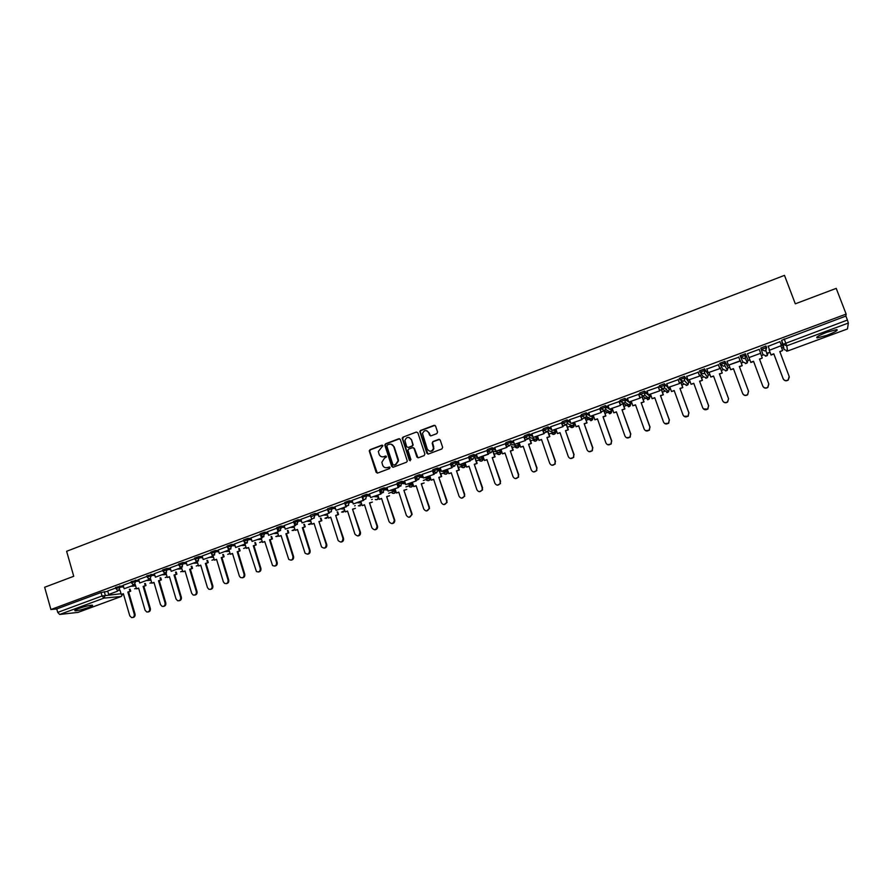 <?xml version="1.0" encoding="UTF-8"?>
<svg xmlns="http://www.w3.org/2000/svg" width="893" height="893" viewBox="0 0 893 893"><rect width="100%" height="100%" fill="white"/><g stroke="black" fill="none" stroke-linecap="round" stroke-linejoin="round"><path stroke-width="1.34" d="M382.93 445.719L381.88 445.194L370.059 449.692L369.267 451.01L376.132 472.297L377.616 473.056L389.493 468.602L390.007 467.486L387.417 467.541C385.173 468.122 383.577 467.318 382.628 465.13L381.858 462.284L384.414 458.276L386.513 456.848L385.419 456.066L383.878 456.647C381.635 457.238 380.038 456.435 379.09 454.258L378.331 451.467L382.93 445.719M382.517 445.227L370.483 449.771L369.691 451.088L377.292 473.123M389.549 466.972L387.417 467.541M386.033 456.089L383.878 456.647M827.03 332.207C818.792 335.455 815.51 337.353 817.184 337.922L826.896 335.31C835.122 332.073 838.415 330.164 836.786 329.573L827.03 332.207M78.774 608.49C75.224 609.852 74.03 610.611 75.191 610.79C78.171 610.633 82.636 609.517 88.563 607.463C92.135 606.113 93.341 605.342 92.18 605.164C89.211 605.32 84.746 606.425 78.774 608.49M665.91 389.192L666.502 388.98M587.817 417.779L588.632 417.656M436.811 433.63L437.57 432.022L435.583 426.061L434.054 425.325L420.614 430.437L419.81 431.498L426.876 453.253L428.406 454.012L441.901 448.945L442.649 447.337L440.249 440.115L438.72 439.367L432.938 441.544L432.19 443.151L433.496 448.409C431.654 451.869 429.578 452.081 427.267 449.023L422.501 433.563C424.253 429.946 426.329 429.678 428.74 432.748L429.511 435.07L431.04 435.817L436.811 433.63M50.912 609.539L44.65 587.259L73.739 576.275L66.629 551.294L784.489 275.368L795.306 303.821L836.216 288.372L846.14 314.09L50.912 609.539L56.761 608.937L57.732 612.397L102.048 595.988L121.057 593.722M400.321 439.49L398.814 438.742L385.597 443.776L384.794 445.015L391.714 466.447L393.221 467.206L406.505 462.217L407.308 461.112L400.321 439.49M403.033 437.135L416.361 432.056L417.879 432.804L424.878 454.001L424.13 455.609L418.393 457.763L416.864 457.015L414.039 448.409L412.521 447.661L408.737 449.09L407.934 450.206L410.925 459.638L409.34 460.23L402.23 438.284L403.033 437.135L416.361 432.056M782.636 345.669L781.609 340.333L783.094 344.274L847.424 320.051L848.35 323.054L847.479 328.959L787.615 351.016L847.502 328.937M288.752 532.909L285.883 533.746L288.752 532.909L288.026 530.475M354.621 505.873L355.213 505.65M371.6 499.6L372.336 499.321M388.701 493.271L395.666 490.704M405.947 486.908L412.99 484.307M423.327 480.49L430.448 477.855M440.852 474.016L448.04 471.359M458.511 467.486L465.778 464.806M476.304 460.911L483.66 458.198M494.242 454.291L501.687 451.545M512.325 447.605L519.849 444.826M530.554 440.874L538.166 438.061M548.938 434.087L556.629 431.241M567.468 427.234L575.237 424.365M586.143 420.335L588.353 419.52M588.844 419.342L594.012 417.433M604.974 413.381L607.14 412.577M607.854 412.32L612.933 410.445M623.961 406.371L626.082 405.589M627.031 405.232L632.01 403.39M643.105 399.294L645.17 398.535M646.353 398.088L651.243 396.291M662.405 392.161L664.425 391.413M669.292 389.616L670.632 389.125M681.861 384.972L683.837 384.247M688.749 382.438L690.189 381.903M701.485 377.728L703.416 377.013M708.361 375.183L709.913 374.613M721.276 370.416L723.151 369.724M728.141 367.883L729.804 367.269M741.235 363.038L743.054 362.368M748.088 360.515L749.852 359.857M761.372 355.604L763.135 354.956M768.203 353.081L770.056 352.4M781.699 348.091L783.328 347.5M846.14 314.09L845.883 316.066L847.424 320.051M56.761 608.937L101.054 592.505L107.819 591.356M118.11 590.485L120.064 590.318M78.037 612.375L59.675 614.473L57.732 612.397M131.293 582.236L123.1 585.283L124.16 588.744L133.024 585.462L132.666 584.245M146.988 576.42L138.661 579.512L139.721 582.984L148.662 579.68L148.283 578.385M162.794 570.56L154.333 573.697L155.404 577.179L164.412 573.853L163.999 572.48M166.556 572.681L165.953 572.949M178.723 564.655L170.117 567.836L171.21 571.341L180.274 567.981L179.85 566.519M182.473 566.787L181.346 567.2L182.864 571.743L185.03 570.951L191.682 593.298L193.145 595.006C195.467 595.33 196.516 594.202 196.315 591.624L197.018 591.557C197.32 593.678 196.505 594.861 194.585 595.095M194.774 558.694L186.034 561.943L187.128 565.448L196.27 562.065L195.801 560.503M198.514 560.849L197.186 561.396M210.938 552.7L202.119 555.993M227.235 546.65L218.216 549.999L219.343 553.526L228.619 550.099L228.083 548.313M243.666 540.566L234.502 543.96L235.64 547.498L244.983 544.038L244.403 542.107M260.209 534.427L250.966 537.876M276.886 528.243L267.442 531.748L268.603 535.309L278.091 531.793L277.377 529.471M293.697 522.003L284.164 525.564M310.641 515.719L300.896 519.335L302.08 522.918L311.724 519.346L310.809 516.422M327.72 509.423L317.886 513.062M344.776 503.06L334.875 506.733L336.081 510.338L345.881 506.711L344.72 503.083M362.056 496.653L352.076 500.359L353.293 503.976L363.172 500.314L362 496.675M379.458 490.201L369.468 493.929M397.474 483.794L386.937 487.455M415.145 477.242L404.54 480.925M432.949 470.644L422.289 474.339M433.819 448.688L433.551 447.862M450.909 463.98L440.182 467.709M469.015 457.272L458.154 461.011L459.449 464.695L469.818 460.866L468.568 457.149M487.254 450.507L476.337 454.258L477.655 457.964L488.103 454.102L486.841 450.373M505.661 443.676L494.744 447.482M524.202 436.8L513.229 440.629M542.911 429.868L531.871 433.719M561.764 422.869L550.657 426.754M580.785 415.825L569.611 419.732M599.951 408.715L588.721 412.655M619.284 401.537L607.988 405.522M638.785 394.315L627.422 398.334M642.257 396.927L639.924 397.497M658.442 387.015L647.012 391.078M661.546 389.783L659.592 390.219M678.267 379.67L666.781 383.778M681.002 382.584L679.439 382.874M698.27 372.247L686.717 376.433M700.614 375.328L699.442 375.473M718.441 364.768L706.843 369.055M720.394 368.016L719.624 368.005M738.779 357.233L726.958 361.308L728.454 365.17L740.107 360.861L738.667 356.966L740.208 361.085L728.454 365.17M747.396 353.728L759.273 349.319M780.002 341.639L768.17 346.328M762.901 354.488L760.803 348.058L761.316 349.453L766.64 347.477L765.893 350.413L764.921 350.994L761.316 349.453L762.901 354.488L766.406 355.994L767.344 355.425L768.069 352.579M745.443 353.762L745.956 355.146L745.242 358.037L744.26 358.651L740.688 357.1L740.174 355.715L745.443 353.762L747.966 360.013L747.274 362.815L746.302 363.418L742.831 361.911L740.822 357.401M724.949 361.364L724.781 365.583L723.765 366.23L720.227 364.679L719.713 363.306L724.949 361.364L728.018 367.391M699.933 372.169L699.442 370.829L704.622 368.898L708.249 374.714M679.819 379.614L679.339 378.286L684.473 376.377L688.637 381.97M659.882 386.993L659.402 385.676L664.325 383.744L667.986 387.127M668.5 387.607L669.192 389.169M640.114 394.315L639.645 393.009L644.523 391.101L647.983 393.791M649.189 394.751L649.903 396.313M620.501 401.571L620.043 400.287L624.888 398.39L628.225 400.6M630.034 401.839L630.771 403.39M601.067 408.771L600.609 407.498L605.421 405.623L608.68 407.476M611.035 408.86L611.794 410.412M581.778 415.904L581.343 414.642L586.121 412.789L589.313 414.363M592.204 415.837L592.974 417.377M562.668 422.981L562.233 421.73L566.977 419.9L570.136 421.262M573.518 422.746L574.311 424.287M543.703 429.991L543.279 428.763L547.989 426.943L551.137 428.127M554.977 429.6L555.792 431.14M524.492 435.739L529.169 433.942L532.295 434.969M536.593 436.409L537.43 437.938M529.292 433.953L529.582 437.391L528.176 438.619L524.95 437.079L529.627 435.282L532.753 436.286M505.851 442.66L510.495 440.874L513.62 441.767M518.353 443.151L519.201 444.681M487.366 449.514L491.987 447.75L495.102 448.532M500.259 449.849L501.129 451.367M469.026 456.323L473.614 454.57L476.739 455.251M482.309 456.479L483.202 458.009M450.831 463.065L455.397 461.335L458.533 461.927M464.505 463.076L465.409 464.594M432.792 469.763L437.336 468.044L440.472 468.557M446.835 469.606L447.761 471.124M414.899 476.404L419.42 474.696L422.556 475.143M429.31 476.092L430.247 477.599M397.151 482.99L401.638 481.305L404.786 481.673M411.919 482.521L412.957 484.72L411.372 486.986L409.374 486.774M379.536 489.52L384.001 487.857L387.16 488.158M362.067 496.006L366.51 494.354L369.68 494.599M344.731 502.435L349.163 500.794L352.333 500.995M327.876 509.903L327.53 508.82L331.939 507.191L335.132 507.347M310.797 516.232L310.463 515.149L314.838 513.531L318.064 513.642M293.853 522.505L293.518 521.423L297.882 519.826L301.131 519.893M277.042 528.734L276.707 527.663L281.061 526.066L284.331 526.1M293.897 526.178L295.203 530.308L297.481 529.471L305.071 553.202C307.884 554.888 309.358 553.995 309.503 550.534L310.094 550.512C310.407 552.734 309.536 553.95 307.46 554.173M260.365 534.918L260.03 533.835L264.361 532.261L267.654 532.25M243.811 541.046L243.488 539.975L247.796 538.412L251.112 538.367M227.391 547.141L227.056 546.058L231.354 544.507L234.703 544.429M211.083 553.18L210.759 552.108L215.046 550.557L218.417 550.456M194.908 559.174L194.596 558.103L198.849 556.573L202.253 556.428M178.857 565.124L178.544 564.052L182.786 562.523L186.213 562.356M162.928 571.029L162.615 569.957L166.846 568.439L170.295 568.249M180.922 567.635L181.636 567.591M147.122 576.889L146.809 575.818L154.5 574.087M165.038 573.406L166.076 573.328M131.427 582.705L131.126 581.633L138.817 579.892M149.276 579.133L150.627 579.032M115.856 588.476L115.554 587.404L123.256 585.641M133.637 584.826L135.29 584.692M115.733 588.018L107.662 591.01L108.712 594.459L117.508 591.199L117.173 590.05M766.64 347.477L765.926 346.015L760.803 348.058M845.883 316.066L781.609 340.333M214.688 554.866L212.914 555.513M230.974 548.838L229.144 549.519M247.394 542.754L245.486 543.469M263.937 536.637L261.962 537.374M280.614 530.464L278.56 531.223M297.425 524.247L295.282 525.039M314.358 517.973L312.148 518.8M331.437 511.656L329.137 512.504M348.638 505.293L346.261 506.175M365.985 498.874L363.529 499.779M383.465 492.4L380.931 493.349M401.091 485.881L398.468 486.852M418.85 479.307L416.149 480.311M436.766 472.687L433.965 473.714M454.816 466.001L451.936 467.061M473.011 459.27L470.053 460.364M491.362 452.472L488.304 453.611M509.87 445.629L506.722 446.79M528.522 438.731L525.274 439.925M547.331 431.765L543.993 433.005M566.296 424.744L562.858 426.017M585.295 417.924L587.036 422.902L585.015 417.812L581.89 418.973M604.115 410.959L605.878 415.959L603.869 410.847L601.067 411.874M622.901 403.803L620.412 404.719M382.204 456.859L384.28 456.714M385.832 467.753L387.819 467.597M399.662 438.753L385.999 443.866L385.196 445.094L392.853 467.273M387.35 444.948L386.836 446.065L392.864 464.572L393.925 465.097L395.543 464.483L398.122 460.766L393.78 446.712C392.82 444.524 391.223 443.732 388.98 444.334L387.35 444.948M391.19 444.212L394.181 446.79L398.311 459.437L398.512 460.833L395.945 464.55L394.315 465.153M413.347 447.672L414.419 448.487L417.969 457.841M403.424 437.224L402.687 438.82L410.177 460.81M411.115 439.512C408.581 436.398 406.516 436.744 404.909 440.55L406.683 446.701L408.19 447.449L411.986 446.02L412.789 444.926L411.494 439.59L409.027 437.436M411.494 439.59L413.169 445.004L412.365 446.098L408.581 447.527M426.709 430.694L429.109 432.837L430.538 435.896M429.823 451.211C431.911 451.512 433.25 450.608 433.864 448.487L433.373 446.734M439.579 439.378L433.306 441.633L432.513 442.627L433.741 446.813M434.958 425.347L420.994 430.538L420.19 431.598L427.959 454.091M123.413 593.89L121.269 594.459L123.357 593.689L129.764 615.779L131.528 617.576C133.593 617.61 134.508 616.46 134.263 614.138L135.022 614.049C135.312 616.137 134.519 617.297 132.666 617.532M130.121 589.19L130.713 591.199L127.844 592.037L128.614 591.97L135.022 614.049M130.713 591.199L128.614 591.97M117.508 591.199L108.712 594.459M127.844 592.037L134.263 614.138M129.943 591.266L129.362 589.257M121.269 594.459L119.986 590.05M138.661 588.264L136.495 588.844L138.605 588.063L145.068 610.22L146.776 612.006C148.897 612.096 149.845 610.946 149.6 608.58L150.348 608.49C150.638 610.578 149.845 611.75 147.981 611.984M145.392 583.52L145.983 585.562L143.126 586.4L143.873 586.344L150.348 608.49M145.983 585.562L143.873 586.344M133.024 585.462L124.16 588.744M143.126 586.4L149.6 608.58M145.235 585.618L144.644 583.575M136.495 588.844L135.178 584.323M154.02 582.593L151.843 583.185L153.964 582.403L160.494 604.628L162.135 606.392C164.312 606.537 165.283 605.398 165.06 602.965L165.797 602.887C166.087 604.985 165.283 606.157 163.397 606.403M160.773 577.804L161.376 579.881L158.519 580.729L159.255 580.673L165.797 602.887M161.376 579.881L159.255 580.673M148.662 579.68L139.721 582.984M158.519 580.729L165.06 602.965M160.64 579.937L160.037 577.86M151.843 583.185L150.504 578.619M169.491 576.889L167.292 577.481L169.436 576.699L176.021 598.98L177.584 600.721C179.828 600.956 180.844 599.817 180.632 597.317L181.346 597.238C181.636 599.348 180.832 600.531 178.935 600.766M176.267 572.056L176.892 574.166L174.023 575.003L174.749 574.958L181.346 597.238M176.892 574.166L174.749 574.958M164.412 573.853L155.404 577.179M174.023 575.003L180.632 597.317M176.167 574.21L175.541 572.1M167.292 577.481L165.942 572.904M191.872 566.251L192.508 568.406L189.64 569.243L190.354 569.198L197.018 591.557M192.508 568.406L190.354 569.198M185.085 571.14L182.864 571.743M180.274 567.981L171.21 571.341M189.64 569.243L196.315 591.624M191.805 568.45L191.158 566.296M200.791 565.347L198.559 565.961L200.724 565.157L207.444 587.583L208.817 589.235C211.194 589.67 212.3 588.554 212.121 585.886L212.813 585.819C213.114 587.951 212.288 589.146 210.346 589.38M207.589 560.402L208.248 562.601L205.379 563.438L206.071 563.405L212.813 585.819M208.248 562.601L206.071 563.405M196.27 562.065L187.128 565.448M205.379 563.438L212.121 585.886M207.556 562.635L206.897 560.436M198.559 565.961L197.174 561.34M216.608 559.52L214.365 560.123L216.552 559.319L223.339 581.812L224.578 583.397C227.045 583.966 228.195 582.872 228.05 580.104L228.72 580.048C229.021 582.191 228.195 583.386 226.242 583.631M223.429 554.52L224.11 556.752L221.241 557.589L221.922 557.556L228.72 580.048M224.11 556.752L221.922 557.556M203.18 559.509L213.081 556.071L203.18 559.509L202.119 555.971M212.389 556.105L211.887 554.441M221.241 557.589L228.05 580.104M223.44 556.774L222.759 554.542M214.365 560.123L212.969 555.502M232.548 553.638L230.294 554.252L232.493 553.437L239.346 576.007L240.463 577.503C242.996 578.229 244.213 577.157 244.09 574.277L244.749 574.232C245.05 576.387 244.213 577.581 242.237 577.827M239.391 548.581L240.083 550.858L237.214 551.695L237.884 551.673L244.749 574.232M240.083 550.858L237.884 551.673M228.619 550.099L219.343 553.526M237.214 551.695L244.09 574.277M239.424 550.881L238.732 548.592M230.294 554.252L229.054 550.166M248.611 547.71L246.334 548.335L248.555 547.509L256.447 571.542C259.059 572.458 260.332 571.408 260.254 568.417L260.901 568.372C261.202 570.538 260.365 571.743 258.367 571.978M255.476 542.587L256.191 544.92L253.311 545.757L253.958 545.746L260.901 568.372M256.191 544.92L253.958 545.746M244.983 544.038L235.64 547.498M253.311 545.757L260.254 568.417M255.543 544.942L254.829 542.609M246.334 548.335L245.084 544.239M264.797 541.738L262.497 542.375L264.741 541.549L272.532 565.515C275.234 566.642 276.562 565.637 276.551 562.501L277.176 562.467C277.489 564.644 276.629 565.861 274.609 566.095M271.673 536.559L272.41 538.937L269.541 539.774L270.166 539.763L277.176 562.467M272.41 538.937L270.166 539.763M252.049 541.426L262.129 537.932L252.049 541.426L250.955 537.854M261.482 537.943L260.834 535.845M269.541 539.774L276.551 562.501M271.785 538.948L271.048 536.559M262.497 542.375L261.236 538.267M281.105 535.733L278.795 536.358L281.049 535.532L288.74 559.398C291.498 560.782 292.904 559.833 292.96 556.54L293.574 556.518C293.886 558.717 293.016 559.922 290.973 560.157M286.497 533.746L293.574 556.518M278.091 531.793L268.603 535.309M285.883 533.746L292.96 556.54M288.138 532.909L287.379 530.464M278.795 536.358L277.522 532.239M304.446 524.336L305.227 526.837L302.347 527.674L302.95 527.674L310.094 550.512M305.227 526.837L302.95 527.674M297.548 529.672L295.203 530.308M285.269 529.136L295.46 525.597L285.269 529.136L284.153 525.542M294.846 525.597L294.02 522.941M302.347 527.674L309.503 550.534M304.636 526.837L303.843 524.325M314.102 523.566L311.746 524.202L314.035 523.365L321.536 546.929C324.371 548.938 325.912 548.123 326.168 544.496L326.749 544.473C327.061 546.706 326.179 547.934 324.081 548.146M321.011 518.152L321.826 520.719L318.946 521.545L326.749 544.473M321.826 520.719L319.527 521.557M311.724 519.346L302.08 522.918M318.946 521.545L326.168 544.496M321.246 520.708L320.431 518.13M311.746 524.202L310.451 520.061M330.79 517.404L328.423 518.052L330.723 517.203L338.146 540.555C340.97 542.933 342.577 542.207 342.968 538.39L343.526 538.39C343.85 540.633 342.945 541.872 340.825 542.073M337.71 511.912L338.547 514.547L335.668 515.384L343.526 538.39M338.547 514.547L336.237 515.395M328.758 511.287L329.316 513.073L319.013 516.656L317.875 513.04M328.736 513.062L327.787 510.07M327.776 510.015L327.586 509.434M329.316 513.073L319.013 516.656M335.668 515.384L342.968 538.39M337.989 514.524L337.152 511.89M328.423 518.052L327.106 513.899M347.611 511.209L345.223 511.856L347.544 511.008L354.912 534.114C357.658 536.872 359.321 536.258 359.912 532.295L360.448 532.295C360.739 534.55 359.823 535.767 357.691 535.956M353.07 509.189L355.403 508.329L352.523 509.166L360.437 532.25M345.368 503.351L346.451 506.744L336.081 510.338M346.451 506.744L345.881 506.711M352.523 509.166L359.901 532.25M345.223 511.856L343.894 507.693M364.556 504.958L362.145 505.617L364.489 504.757L371.912 527.886C374.446 530.676 376.154 530.185 377.058 526.435L377.572 526.435C377.65 528.556 376.69 529.672 374.692 529.783M370.037 502.938L372.392 502.067L369.512 502.904L377.482 526.066M362.625 496.966L363.708 500.359L353.293 503.976M369.512 502.904L376.958 526.055M362.145 505.617L360.805 501.431M381.635 498.651L379.212 499.321L381.568 498.45L389.069 521.657C391.413 524.414 393.154 524.035 394.293 520.519L394.159 519.815L394.795 520.53C394.684 522.517 393.69 523.521 391.815 523.566M387.138 496.631L389.504 495.749L386.636 496.586L394.661 519.826M369.3 450.597L369.702 451.356M380.027 490.536L381.11 493.918L370.628 497.557L369.456 493.907M380.585 493.874L379.402 490.212M381.11 493.918L370.628 497.557M386.636 496.586L394.159 519.815M379.212 499.321L377.851 495.124M398.847 492.311L396.403 492.981L398.78 492.099L406.36 515.384C408.536 518.085 410.289 517.806 411.628 514.547L411.483 513.531L412.108 514.569L409.072 517.293M404.373 490.268L406.761 489.386L403.882 490.224L411.963 513.553M397.564 484.073L398.658 487.433L388.109 491.094L386.926 487.433M398.144 487.377L396.95 483.705M398.658 487.433L388.109 491.094M403.882 490.224L411.483 513.531M396.403 492.981L395.03 488.772M416.194 485.904L413.738 486.585L416.127 485.703L423.784 509.066C425.805 511.7 427.568 511.522 429.075 508.508L428.953 507.191L429.533 508.53L426.452 510.975M421.742 483.861L424.153 482.979L421.273 483.805L429.41 507.213M415.29 477.71L416.339 480.892L405.735 484.575L404.529 480.892M415.848 480.825L414.642 477.152M416.339 480.892L405.735 484.575M402.274 437.994L402.531 438.787M421.273 483.805L428.953 507.191M413.738 486.585L412.354 482.365M433.685 479.463L431.196 480.144L433.618 479.251L441.354 502.692C443.241 505.271 444.993 505.17 446.634 502.379L446.556 500.794L447.08 502.413L443.977 504.612M440.606 473.268L441.678 476.516L438.798 477.342L447.002 500.839M441.678 476.516L439.256 477.409M432.938 470.578L434.165 474.295L423.494 478.001L422.277 474.317M433.697 474.228L432.469 470.533M434.165 474.295L423.494 478.001M419.911 431.129L420.235 432.134M438.798 477.342L446.556 500.794M441.231 476.449L439.635 471.627M431.196 480.144L429.801 475.902M451.311 472.955L448.811 473.658L451.244 472.754L459.058 496.262C460.833 498.785 462.585 498.763 464.315 496.184L464.304 494.354L464.74 496.218L461.636 498.182M458.209 466.604L459.348 469.997L456.468 470.823L464.728 494.398M459.348 469.997L456.903 470.901M450.887 463.913L452.126 467.653L441.399 471.37L440.171 467.675M451.679 467.575L450.452 463.869M452.126 467.653L441.399 471.37M456.468 470.823L464.304 494.354M458.913 469.93L457.294 465.086M448.811 473.658L447.393 469.405M469.082 466.414L466.548 467.106L469.004 466.202L476.895 489.788C478.581 492.255 480.322 492.3 482.131 489.9L482.187 487.868L482.544 489.944L479.418 491.708M475.958 459.873L477.152 463.434L474.272 464.26L482.6 487.913M477.152 463.434L474.685 464.338M468.992 457.194L470.243 460.944L459.449 464.695M474.272 464.26L482.187 487.868M476.739 463.355L475.109 458.489M466.548 467.106L465.119 462.842M486.986 459.806L484.441 460.509L486.919 459.594L494.889 483.258C496.486 485.68 498.216 485.77 500.091 483.537L500.214 481.327L500.471 483.593L497.345 485.178M493.829 453.064L495.102 456.814L492.222 457.64L500.605 481.383M495.102 456.814L492.612 457.729M487.232 450.429L488.504 454.191L477.655 457.964M492.222 457.64L500.214 481.327M494.711 456.725L493.059 451.847M484.441 460.509L483.001 456.234M505.036 453.142L502.469 453.856L504.969 452.941L513.017 476.672C514.547 479.05 516.277 479.195 518.186 477.096L518.398 474.73L518.554 477.163L515.395 478.592M511.845 446.176L513.196 450.139L510.316 450.965L518.755 474.797M513.196 450.139L510.684 451.065M505.628 443.598L506.911 447.382L495.995 451.177L494.733 447.438M506.532 447.281L505.259 443.542M506.911 447.382L495.995 451.177M510.316 450.965L518.398 474.73M512.816 450.039L511.466 446.076M502.469 453.856L501.018 449.57M523.231 446.433L520.641 447.159L523.164 446.232L531.302 470.042C532.775 472.375 534.483 472.553 536.436 470.589L536.715 468.077L536.782 470.656L533.59 471.95M529.984 439.189L531.424 443.408L528.556 444.234L537.061 468.155M531.424 443.408L528.913 444.346M524.18 436.722L525.475 440.517L514.491 444.334L513.218 440.584M525.117 440.405L523.834 436.655M525.475 440.517L514.491 444.334M528.556 444.234L536.715 468.077M531.078 443.308L529.627 439.077M520.641 447.159L519.168 442.85M541.571 439.669L538.97 440.394L541.504 439.456L549.731 463.355C551.148 465.644 552.856 465.867 554.832 464.003L555.189 461.368L555.156 464.092L551.919 465.242M548.257 432.1L549.82 436.632L546.94 437.458L555.513 461.458M549.82 436.632L547.275 437.57M542.877 429.779L544.194 433.596L533.143 437.436L531.848 433.674M543.848 433.473L542.553 429.7M544.194 433.596L533.143 437.436M546.94 437.458L555.189 461.368M549.485 436.521L547.922 431.989M538.97 440.394L537.486 436.074M560.067 432.848L557.444 433.585L560 432.636L568.305 456.613C569.689 458.868 571.386 459.125 573.384 457.35L573.808 454.615L573.686 457.45L570.37 458.477M566.653 424.901L568.35 429.801L565.481 430.616L574.11 454.704M568.35 429.801L565.794 430.739M561.73 422.78L563.07 426.608L551.952 430.471L550.646 426.709M562.746 426.486L561.429 422.702M563.07 426.608L551.952 430.471M565.481 430.616L573.808 454.615M568.048 429.667L566.341 424.767M557.444 433.585L555.937 429.243M578.709 425.972L576.063 426.72L578.642 425.76L587.036 449.815C588.387 452.048 590.072 452.316 592.092 450.641L592.584 447.795L592.372 450.731L588.967 451.646M586.757 422.769L584.167 423.728L592.863 447.895M587.036 422.902L584.457 423.862M580.751 415.725L582.091 419.576L570.906 423.461L569.589 419.677M581.801 419.431L580.472 415.647M582.091 419.576L570.906 423.461M584.167 423.728L592.584 447.795M576.063 426.72L574.545 422.367M597.506 419.04L594.838 419.788L597.439 418.828L605.923 442.961C607.24 445.161 608.914 445.462 610.968 443.854L611.515 440.93L611.225 443.955L607.698 444.736M605.621 415.814L603.009 416.774L611.772 441.042M605.878 415.959L603.277 416.919M599.917 408.603L601.279 412.477L590.027 416.384L588.699 412.588M601 412.32L599.661 408.525M601.279 412.477L590.027 416.384M603.009 416.774L611.515 440.93M594.838 419.788L593.298 415.424M616.46 412.053L613.77 412.812L616.382 411.84L624.955 436.052C626.25 438.229 627.924 438.541 629.989 437.001L630.603 433.998L630.224 437.124L626.562 437.76M623.091 403.926L624.877 408.949L622.008 409.764L630.838 434.121M624.877 408.949L622.254 409.92M619.24 401.426L620.624 405.322L609.305 409.251L607.954 405.444M620.378 405.154L619.016 401.348M620.624 405.322L609.305 409.251M622.008 409.764L630.603 433.998M624.631 408.804L622.867 403.815M613.77 412.812L612.218 408.425M635.57 405.009L632.847 405.768L635.492 404.797L644.154 429.075C645.427 431.241 647.101 431.576 649.178 430.091L649.847 427.01L649.39 430.214L645.561 430.694M642.212 396.827L644.032 401.883L641.163 402.71L650.059 427.144M644.032 401.883L641.375 402.866M638.741 394.181L640.136 398.099L628.75 402.062L627.388 398.245M639.913 397.932L638.54 394.103M640.136 398.099L628.75 402.062M641.163 402.71L649.847 427.01M643.808 401.727L642.022 396.726M632.847 405.768L631.284 401.381M654.837 397.898L652.091 398.669L654.759 397.686L663.51 422.054C664.772 424.197 666.435 424.543 668.522 423.115L669.259 419.967L668.712 423.249L664.693 423.539M661.501 389.672L663.343 394.762L660.474 395.577L669.437 420.112M663.343 394.762L660.664 395.755M658.387 386.87L659.815 390.821L648.351 394.806L646.979 390.978M659.614 390.643L658.23 386.803M659.815 390.821L648.351 394.806M660.474 395.577L669.259 419.967M663.142 394.594L661.333 389.571M652.091 398.669L650.517 394.26M674.26 390.732L671.503 391.514L674.182 390.52L683.033 414.966C684.272 417.098 685.936 417.455 688.045 416.071L688.816 412.867L688.202 416.216L683.982 416.283M680.946 382.438L682.81 387.584L679.941 388.399L688.983 413.024M682.81 387.584L680.12 388.578M678.2 379.48L679.662 383.488L668.12 387.495L666.736 383.644M679.484 383.298L678.077 379.436M679.662 383.488L668.12 387.495M679.941 388.399L688.816 412.867M682.643 387.406L680.812 382.371M671.503 391.514L669.895 387.093M693.85 383.51L691.059 384.291L693.772 383.298L702.713 407.822C703.941 409.932 705.615 410.311 707.725 408.961L708.551 405.712L707.859 409.117L703.416 408.916M700.536 375.127L702.445 380.34L699.576 381.155L708.696 405.869M702.445 380.34L699.732 381.344M698.181 372.001L699.665 376.076L688.068 380.117L686.661 376.254M699.52 375.875L698.103 372.013M699.665 376.076L688.068 380.117M699.576 381.155L708.551 405.712M702.3 380.15L700.447 375.105M691.059 384.291L689.452 379.86M713.607 376.232L710.795 377.025L713.529 376.009L722.56 400.622C723.776 402.721 725.451 403.111 727.572 401.794L728.565 398.658L727.683 401.962C725.942 403.145 724.39 402.977 723.017 401.437M720.305 367.76L722.247 373.04L719.378 373.854L728.565 398.658M722.247 373.04L719.512 374.055M718.34 364.5L719.858 368.608L708.171 372.671L706.754 368.798M719.725 368.407L718.296 364.523M719.858 368.608L708.171 372.671M719.378 373.854L728.454 398.49M722.124 372.839L720.26 367.771M710.795 377.025L709.165 372.571M733.521 368.876L730.686 369.68L733.443 368.664L742.585 393.355C743.791 395.443 745.454 395.845 747.597 394.561L748.513 391.201L747.687 394.728C745.733 395.967 744.103 395.666 742.809 393.846M742.116 365.471L740.23 360.381L742.217 365.672L739.348 366.487L748.602 391.38M742.217 365.672L739.449 366.699M739.348 366.487L748.513 391.201M730.686 369.68L729.045 365.215M768.817 384.046L767.857 387.439C765.714 388.701 764.04 388.288 762.834 386.222L762.767 386.033C763.973 388.098 765.647 388.511 767.79 387.261L768.75 383.856L759.485 359.053L762.276 358.026L760.602 353.539M762.276 358.026L759.575 359.276M753.614 361.475L750.846 362.491L749.082 357.803M748.914 357.602L760.669 353.26L748.914 357.602L747.463 353.706M760.669 353.26L759.206 349.342M762.767 386.033L753.536 361.252L750.756 362.279M789.312 377.036L788.195 380.094C786.041 381.311 784.367 380.898 783.172 378.844L783.128 378.643C784.322 380.708 785.996 381.121 788.162 379.893L789.166 376.455L779.801 351.563L782.614 350.525L780.917 346.026M782.614 350.525L779.879 351.786M783.172 378.844L773.851 354.008L771.05 355.046L769.074 349.71M769.052 349.71L771.05 355.046M769.554 349.967L768.092 346.049L769.621 350.201L781.408 345.58L779.935 341.662M781.408 345.58L769.621 350.201M783.128 378.643L773.796 353.784L770.994 354.811M782.625 345.647L784.076 349.476L783.094 344.274L786.733 345.825L787.615 350.994L784.076 349.476M848.35 323.054L786.733 345.825L784.221 338.949M104.269 591.657L105.274 595.14L103.945 598.12L59.675 614.473M77.736 612.486L121.124 596.502L103.945 598.12L102.048 595.988L101.054 592.505M740.688 357.1L745.956 355.146L747.966 360.013M720.227 364.679L725.451 362.748L728.018 367.38L727.36 370.149L726.377 370.774L722.928 369.267L720.696 365.483M704.622 368.898L708.238 374.692L707.624 377.404L706.609 378.063L703.193 376.556L700.826 373.386M684.473 376.377L688.626 381.936L688.056 384.604L687.007 385.296L683.614 383.789L681.18 381.121M664.504 383.789L669.17 389.125L668.645 391.737L667.562 392.462L661.691 388.678M644.69 391.134L645.181 392.507L649.881 396.258L649.401 398.803L648.285 399.584L642.357 396.079M625.055 398.423L625.535 399.785L628.705 401.939M629.074 402.196L630.748 403.323L630.313 405.802L629.163 406.639L623.147 403.346M605.577 405.656L606.057 407.007L609.149 408.804M609.941 409.273L611.772 410.334L611.381 412.745L610.198 413.638L604.048 410.512M586.266 412.823L586.746 414.173L589.782 415.703M590.954 416.294L592.952 417.299L592.617 419.621L591.389 420.57L585.049 417.567M567.122 419.922L567.591 421.273L570.605 422.59M572.134 423.26L574.277 424.197L573.998 426.441L572.726 427.457L569.589 426.14M548.123 426.966L548.592 428.316L551.595 429.455M553.459 430.158L555.759 431.04L555.535 433.183L554.218 434.288L551.215 433.194M534.94 437.012L537.385 437.827L537.218 439.869L535.856 441.064L532.998 440.149M510.617 440.885L511.064 442.225L514.067 443.084M516.567 443.81L519.168 444.558L519.056 446.478L517.65 447.784L514.926 447.025M492.088 447.761L492.534 449.09L495.548 449.849M498.35 450.552L501.085 451.244L501.029 453.03L499.578 454.448L496.999 453.823M473.714 454.582L474.161 455.91L477.175 456.569M480.267 457.238L483.158 457.863L483.158 459.504L481.662 461.056L479.206 460.554M455.486 461.346L455.921 462.663L458.969 463.233M462.34 463.869L465.365 464.438L465.409 465.912L463.88 467.619L461.558 467.206M437.403 468.055L437.838 469.372L440.896 469.863M444.547 470.455L447.717 470.968L447.795 472.252L446.232 474.127L444.033 473.792M419.476 474.708L419.9 476.014L422.981 476.438M426.899 476.985L430.203 477.431L430.314 478.514L428.729 480.579L426.642 480.311M401.683 481.305L402.107 482.611L405.21 482.968M409.396 483.459L412.823 483.861M384.035 487.857L384.459 489.163L387.584 489.453M392.016 489.889L395.51 490.224M362.48 497.301L366.934 495.648L366.51 494.354L366.956 495.648L370.093 495.894M374.781 496.262L378.308 496.53M345.144 503.73L349.576 502.089L349.163 500.794L349.576 502.089L352.746 502.279M357.68 502.58L361.241 502.804M331.939 507.191L332.341 508.474L335.545 508.619M340.713 508.865L344.318 509.032M314.838 513.531L315.251 514.814L318.466 514.915M323.88 515.094L327.519 515.205M297.882 519.826L298.284 521.11L301.533 521.166M307.17 521.266L310.853 521.345M281.061 526.066L281.451 527.35L284.722 527.361M290.593 527.406L294.31 527.428M264.361 532.261L264.752 533.534L268.045 533.523M274.14 533.489L277.902 533.467M247.796 538.412L248.176 539.673L251.502 539.629M257.809 539.528L261.616 539.472M231.354 544.507L231.733 545.779L235.082 545.69M241.612 545.523L245.441 545.422M215.046 550.557L215.425 551.818L218.796 551.707M225.527 551.472L229.401 551.338M198.849 556.573L199.228 557.824L202.622 557.678M209.565 557.377L213.483 557.21M182.786 562.523L183.165 563.784L186.581 563.606M193.725 563.237L197.677 563.025M166.846 568.439L167.214 569.689L170.663 569.488M178.008 569.053L181.993 568.808M151.029 574.311L151.397 575.561L154.869 575.326M162.403 574.824L166.433 574.556M135.323 580.137L135.691 581.388L139.185 581.12M146.921 580.55L150.984 580.249M119.74 585.92L120.097 587.159L123.614 586.88M131.539 586.243L135.647 585.908M115.911 588.643L120.097 587.159L118.758 590.15L117.496 590.161L115.911 588.643M136.339 588.286L134.664 588.8M131.483 582.872L135.691 581.388L134.341 584.39L132.99 584.368L131.483 582.872M147.178 577.057L151.397 575.561L150.035 578.575L148.595 578.53L147.178 577.057M162.984 571.207L167.214 569.689L165.852 572.726L164.312 572.636L162.984 571.207M178.913 565.302L183.165 563.784L181.792 566.821L180.14 566.698L178.913 565.302M194.964 559.353L199.228 557.824L197.844 560.882L196.08 560.692L194.964 559.353M211.139 553.37L215.425 551.818L214.03 554.888L212.143 554.631L211.139 553.37M227.447 547.331L231.733 545.779L230.338 548.849L228.307 548.503L227.447 547.331M243.867 541.247L248.176 539.673L246.769 542.777L244.604 542.308L243.867 541.247M260.421 535.119L264.752 533.534L263.335 536.637L260.421 535.119M277.109 528.935L281.451 527.35L280.022 530.464L277.109 528.935M293.92 522.706L298.284 521.11L296.844 524.236L293.92 522.706M311.043 516.813L315.251 514.814L313.8 517.962M327.999 510.26L332.341 508.474L330.89 511.644M352.802 502.435L349.576 502.089L348.114 505.259M370.227 496.296L366.934 495.648L365.471 498.841M379.96 490.826L384.459 489.163L382.974 492.367L379.96 490.826M397.575 484.296L402.107 482.611L400.611 485.837L397.575 484.296M415.334 477.71L419.9 476.014L420.023 477.13L418.393 479.251L415.334 477.71M433.228 471.08L437.838 469.372L437.927 470.689L436.32 472.62L433.228 471.08M451.278 464.393L455.921 462.663L455.966 464.17L454.392 465.923L451.278 464.393M469.472 457.64L474.161 455.91L474.15 457.584L472.62 459.181L469.472 457.64M487.812 450.842L492.534 449.09L492.478 450.932L490.983 452.383L487.812 450.842M506.298 443.988L511.064 442.225L510.952 444.189L509.512 445.529L506.298 443.988M543.748 430.113L548.592 428.316L548.358 430.515L547.007 431.654L543.748 430.113M562.702 423.081L567.591 421.273L567.301 423.572L565.995 424.621L562.702 423.081M581.812 415.993L586.746 414.173L586.4 416.562L585.138 417.533L581.812 415.993M601.089 408.849L606.057 407.007L605.666 409.485L604.438 410.389L601.089 408.849M620.523 401.638L625.535 399.785L625.089 402.33L623.917 403.189L620.523 401.638M640.136 394.371L645.181 392.507L644.69 395.119L643.54 395.923L640.136 394.371M659.905 387.049L664.995 385.162L664.459 387.841L663.343 388.589L659.905 387.049M679.841 379.659L684.976 377.75L684.395 380.485L683.312 381.199L679.841 379.659M699.945 372.202L705.124 370.282L704.499 373.073L703.45 373.743L699.945 372.202M151.665 582.593L149.901 583.162M167.114 576.845L165.238 577.492M182.663 571.062L180.687 571.766M198.335 565.224L196.248 566.006M214.13 559.331L211.931 560.201M230.026 553.403L227.726 554.341M246.055 547.409L243.633 548.447M262.196 541.37L259.662 542.497M278.46 535.287L277.187 536.492L275.803 536.514M294.846 529.136L293.507 530.475L292.078 530.475M311.356 522.93L309.96 524.403L308.465 524.381M327.977 516.667L326.537 518.286L324.974 518.253M344.731 510.338L343.247 512.124L341.606 512.057M361.609 503.931L360.08 505.918L358.361 505.818M378.599 497.446L377.036 499.656L375.239 499.533M395.711 490.837L394.137 493.349L392.239 493.182M786.543 351.172L787.593 350.994M122.531 594.213L121.526 596.301M816.861 337.085L817.184 337.922M75.023 610.209L75.191 610.79M134.709 588.8L136.361 588.375M384.001 487.857L384.582 489.81L387.796 490.112M401.638 481.305L402.241 483.504L405.5 483.872M419.42 474.696L420.023 477.13L423.36 477.576M437.336 468.044L437.927 470.689L441.354 471.225M455.397 461.335L455.966 464.17L465.409 465.912C464.673 467.72 463.445 468.166 461.714 467.229M473.614 454.57L474.15 457.584L483.158 459.504C482.309 461.257 481.048 461.614 479.385 460.587M491.987 447.75L492.478 450.932L501.029 453.03C500.08 454.727 498.796 455.006 497.178 453.867M510.495 440.874L510.952 444.189L519.056 446.478C517.996 448.141 516.679 448.342 515.105 447.08M529.169 433.942L529.582 437.391L537.218 439.869C536.046 441.499 534.695 441.611 533.177 440.204M547.989 426.943L548.358 430.515L555.535 433.183C554.229 434.791 552.845 434.813 551.383 433.25M566.977 419.9L567.301 423.572L573.998 426.441C572.547 428.037 571.129 427.959 569.745 426.207M586.121 412.789L586.4 416.562L592.617 419.621L590.775 420.715M605.421 405.623L605.666 409.485L611.381 412.745L609.551 413.783M624.888 398.39L625.089 402.33L630.313 405.802L628.482 406.784M644.523 391.101L644.69 395.119L649.401 398.803L647.57 399.74M664.325 383.744L664.459 387.841L668.645 391.737L666.814 392.63M684.295 376.333L684.395 380.485L688.056 384.604L686.204 385.463M704.443 368.854L704.499 373.073L707.624 377.404L705.76 378.23M724.759 361.308L724.781 365.583L727.36 370.149L725.484 370.941M745.253 353.695L745.242 358.037L747.274 362.815L745.354 363.585M765.926 346.015L765.893 350.413L767.344 355.425L765.401 356.173M149.946 583.162L151.698 582.694M165.294 577.481L167.136 576.956M180.743 571.766L182.697 571.174M196.315 566.006L198.38 565.347M211.998 560.19L214.164 559.464M227.804 554.341L230.07 553.537M243.722 548.447L246.1 547.554M259.751 542.497L262.241 541.515M275.904 536.514L278.504 535.432M292.178 530.475L294.891 529.281M308.565 524.392L311.389 523.075M325.085 518.253L328.021 516.801M341.718 512.069L344.776 510.45M357.345 502.714L361.297 502.949M358.484 505.829L361.643 504.032M373.921 496.575L378.431 496.932M375.373 499.533C377.17 500.069 378.264 499.399 378.621 497.513M390.676 490.38L395.711 490.86C395.51 493.003 394.405 493.784 392.384 493.193M407.621 484.118L412.957 484.72C412.599 486.774 411.461 487.466 409.519 486.797M424.767 477.766L430.314 478.514C429.823 480.479 428.651 481.093 426.798 480.334M442.113 471.348L447.795 472.252C447.181 474.138 445.975 474.652 444.189 473.815M77.903 612.442L121.292 596.468L122.754 594.135"/></g></svg>

